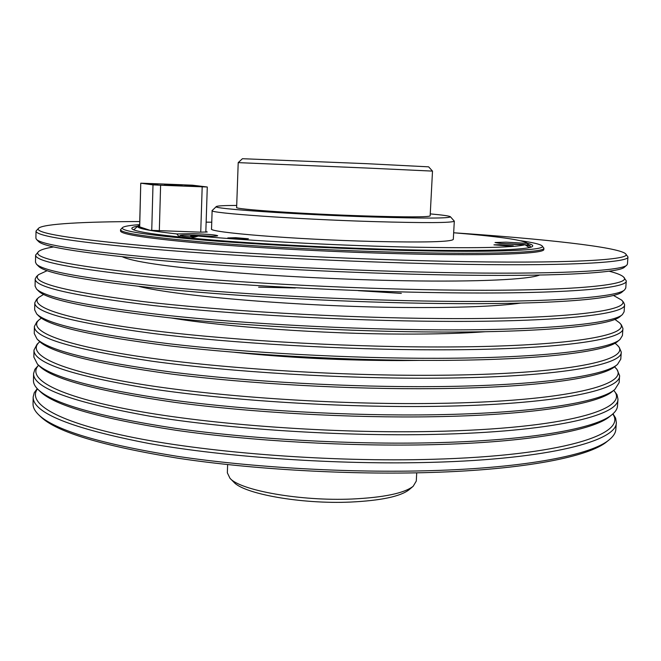 <?xml version="1.0" encoding="UTF-8"?>
<svg xmlns="http://www.w3.org/2000/svg" width="661" height="661" viewBox="0 0 661 661"><rect width="100%" height="100%" fill="white"/><g stroke="black" fill="none" stroke-linecap="round" stroke-linejoin="round"><path stroke-width="0.99" d="M450.405 216.75L454.305 221.138C452.43 222.914 425.486 223.071 373.473 221.592C295.318 219.245 207.653 212.999 212.131 210.562L216.395 206.529C209.537 208.587 295.186 214.561 372.217 216.973C423.982 218.502 450.05 218.427 450.405 216.75C449.406 215.965 442.688 215.015 430.261 213.891M454.305 221.138L453.306 239.389C451.397 241.901 424.469 242.579 372.531 241.422C294.5 239.497 207.025 232.3 211.528 228.83L212.131 210.562M190.963 238.158L198.317 236.068C249.106 240.711 332.161 245.223 400.483 246.892C472.185 248.453 513.696 247.743 525.032 244.744L529.37 247.553M139.645 225.211L137.918 226.012C135.505 228.111 148.477 230.755 176.834 233.944L179.445 237.026M211.743 222.203L206.141 222.187M198.317 236.068L201.44 236.159C211.148 236.382 216.568 236.25 217.7 235.762C216.296 234.895 208.05 234.201 192.987 233.68L176.834 233.944M528.379 244.983L527.09 243.38L505.987 242.157L495.048 242.504C498.353 243.413 507.508 244.14 522.512 244.694L525.032 244.744M240.538 238.993L248.404 238.753L235.688 237.696L227.781 237.935L240.538 238.993M507.788 245.983L513.357 245.809L499.542 244.669L493.932 244.834L507.788 245.983M236.712 205.439C224.228 205.48 217.461 205.844 216.395 206.529M530.948 247.123L529.965 246.272M211.545 236.25L193.632 235.159C185.163 234.969 180.593 235.101 179.924 235.556C180.684 236.109 185.807 236.613 195.292 237.068M526.387 245.743L530.015 245.421L522.991 244.405L501.525 243.496M529.891 247.429L530.015 245.421M527.048 243.174C531.675 244.33 533.485 245.396 532.469 246.379C529.767 249.908 480.464 251.626 402.681 249.693C341.671 248.197 269.448 244.562 217.056 240.406C163.92 235.994 135.588 232.16 132.06 228.896C131.134 227.83 133.026 226.921 137.744 226.178M367.243 168.059L238.208 162.631L236.638 207.43C233.358 209.215 303.143 213.999 365.021 215.94C406.746 217.196 428.452 217.172 430.154 215.883L432.501 171.108L367.243 168.059M238.208 162.631L242.422 158.714L366.02 163.647L428.642 166.845L432.501 171.108M139.661 224.616C129.771 225.327 124.053 226.31 122.516 227.566C119.434 230.846 145.866 234.969 201.82 239.926C257.393 244.603 338.548 248.817 406.54 250.461C496.32 252.692 547.762 250.222 542.094 245.884C540.392 244.289 533.295 242.587 520.81 240.761M542.094 245.884L543.896 248.181C545.193 252.32 493.379 254.584 407.118 252.485C340.572 250.907 261.335 246.842 205.538 242.232C149.188 237.34 120.847 233.159 120.525 229.698L122.516 227.566M543.896 248.181L543.813 249.42C545.11 253.626 493.304 255.972 407.044 253.907C340.506 252.345 261.277 248.272 205.497 243.628C149.146 238.687 120.814 234.457 120.492 230.937L120.525 229.698M227.632 464.584L227.343 472.813L229.978 478.275C240.224 490.47 300.482 501.278 351.859 499.03C383.76 497.518 404.21 493.263 413.183 486.273L416.29 481.059L416.719 472.838M413.183 486.273L409.093 489.727C400.409 496.494 380.819 500.608 350.33 502.079C301.267 504.26 243.727 493.891 233.754 482.076L229.978 478.275M210.958 222.203L206.149 222.113M139.744 221.542C85.079 221.691 43.676 223.773 38.669 228.169C33.281 232.879 69.909 238.852 148.56 246.115C227.401 252.965 345.521 259.104 442.201 261.194C567.65 263.987 633.635 259.889 625.57 253.799C618.597 246.991 542.251 238.778 454.462 232.829M625.57 253.799L627.95 256.914C629.776 262.739 562.817 266.507 443.035 263.929C348.735 261.954 233.837 256.063 154.608 249.313C75.214 242.149 35.686 236.068 36.025 231.069L38.669 228.169M36.025 231.069L35.901 238.241L36.462 239.389C41.742 244.95 83.98 251.312 163.184 258.492C241.843 265.243 351.867 270.82 442.581 272.53C554.86 274.703 621.902 270.96 626.785 265.16L627.446 264.07L627.95 256.914M626.785 265.16L624.455 267.16C619.431 273.059 552.761 276.926 441.474 274.827C351.553 273.183 242.57 267.639 164.564 260.872C85.988 253.667 44.006 247.239 38.611 241.579L36.462 239.389M609.285 439.722L606.972 441.581C589.438 456.577 525.206 469.632 430.881 472.475C349.669 475.019 252.651 469.475 178.181 458.247C102.562 445.968 56.78 432.178 40.825 416.868L38.685 414.811C54.632 430.129 100.736 443.952 176.983 456.28C252.072 467.558 350.016 473.144 431.947 470.615C527.106 467.79 591.752 454.718 609.285 439.722C613.441 436.326 615.631 432.881 615.845 429.386L616.333 422.445C617.225 440.788 550.324 459.081 432.393 462.32C339.514 465.03 226.863 457.371 149.204 443.539C71.363 428.427 32.686 412.91 33.174 396.98L34.248 392.725L37.239 388.66M33.174 396.98L33.05 403.937C32.959 407.44 34.843 411.068 38.685 414.811M539.525 275.067C529.13 279.421 479.018 282.024 405.697 280.76C345.389 279.743 274.356 276.158 220.196 271.44C165.052 266.4 132.497 261.541 122.533 256.856M37.47 388.899C26.787 403.425 57.276 422.445 134.794 437.805C212.024 453.115 332.706 462.163 431.583 459.321C562.883 455.817 627.611 433.996 612.747 414.017M53.615 246.933C45.617 248.239 40.61 249.775 38.594 251.527C31.48 257.831 67.067 265.284 145.37 273.902C224.013 281.966 343.166 288.543 440.664 289.939C568.006 291.856 633.676 285.23 623.612 277.075C621.753 275.15 616.895 273.183 609.037 271.184M623.612 277.075L626.264 280.867C627.958 288.526 560.999 294.434 441.498 292.707C347.397 291.418 232.829 285.271 153.823 277.48C74.652 269.143 35.248 261.673 35.611 255.08L38.594 251.527M35.611 255.08L35.487 262.219L36.446 264.144C43.32 271.258 86.194 278.876 165.068 286.99C243.289 294.566 351.578 300.226 441.036 301.267C550.861 302.614 617.771 297.169 624.645 289.824L625.769 287.989L626.264 280.867M624.645 289.824L622.315 291.807C615.317 299.235 548.787 304.779 439.937 303.498C351.264 302.523 244 296.896 166.423 289.311C88.177 281.181 45.568 273.522 38.594 266.325L36.446 264.144M612.16 414.513L609.847 416.397C593.892 430.328 529.114 442.424 432.368 444.671C349.909 446.679 251.188 441.061 176.148 430.294C100.009 418.545 54.681 405.623 40.156 391.519L38.016 389.445C52.516 403.541 98.15 416.48 174.917 428.27C250.593 439.078 350.256 444.737 433.442 442.746C531.047 440.523 596.239 428.435 612.16 414.513C615.531 411.737 617.3 408.919 617.481 406.069L617.969 399.095C618.993 415.703 552.075 431.98 433.889 434.409C340.812 436.475 227.838 429.055 149.964 416.207C71.909 402.194 33.108 387.982 33.571 373.581L34.909 369.268L38.536 365.227M33.571 373.581L33.455 380.571C33.38 383.43 34.909 386.388 38.016 389.445M520.529 303.102C496.989 306.423 458.263 307.886 404.35 307.489C302.498 306.704 177.991 296.293 139.008 286.444M38.578 365.269C26.225 378.323 55.4 395.815 133.092 410.274C210.462 424.701 332.913 433.624 433.079 431.451C566.964 428.791 631.123 408.754 613.705 390.378M47.129 270.688L38.611 274.612C29.762 282.511 64.299 291.46 142.239 301.474C220.642 310.794 340.828 317.834 439.127 318.528C568.361 319.569 633.668 310.298 621.58 300.061L613.433 295.417M621.58 300.061L623.53 302.226L624.595 304.713C626.149 314.19 559.198 322.213 439.962 321.337C346.067 320.734 231.821 314.33 153.046 305.506C74.098 296.004 34.818 287.163 35.198 278.983L36.471 276.595L38.611 274.612M35.198 278.983L35.083 286.089L36.529 289.006C44.981 297.615 88.467 306.423 166.977 315.404C244.735 323.75 351.297 329.459 439.499 329.856C546.87 330.409 613.582 323.394 622.398 314.578L624.1 311.81L624.595 304.713M622.398 314.578L620.068 316.545C611.144 325.427 544.829 332.516 438.408 332.02C350.974 331.682 245.429 326.005 168.307 317.668C90.425 308.679 47.212 299.846 38.677 291.162L36.529 289.006M614.912 389.395L612.59 391.295C598.296 404.086 533.03 415.1 433.872 416.719C350.165 418.173 249.734 412.505 174.14 402.26C97.522 391.105 52.682 379.117 39.61 366.285L37.47 364.178C50.5 376.993 95.638 388.99 172.885 400.169C249.123 410.456 350.504 416.166 434.946 414.744C534.989 413.158 600.659 402.152 614.912 389.395L619.126 382.653L619.613 375.655C620.77 390.494 553.844 404.747 435.392 406.358C342.117 407.763 228.83 400.599 150.725 388.742C72.454 375.836 33.537 362.955 33.975 350.082L37.115 344.183L39.206 342.249C26.366 353.833 55.218 369.623 133.109 382.975C210.677 396.286 333.879 404.904 434.583 403.433C569.427 401.69 633.387 383.942 615.094 367.392L614.548 366.814M33.975 350.082L33.86 357.097L37.47 364.178M485.381 331.715C462.923 333.375 435.459 334.169 403.003 334.086C322.989 333.954 224.864 326.931 171.53 318.015M39.8 341.72L39.206 342.249M43.593 294.434L38.718 297.425C29.034 306.109 60.713 318.197 139.149 328.848C217.295 339.457 338.498 347 437.607 346.975C568.716 347.108 633.618 335.11 619.481 322.775L614.887 319.379M619.481 322.775L621.423 324.923L622.926 328.459C624.348 339.746 557.405 349.859 438.433 349.826C344.745 349.9 230.821 343.233 152.27 333.384C73.545 322.742 34.389 312.546 34.793 302.779L36.603 299.392L38.718 297.425M34.793 302.779L34.669 309.86L36.727 313.958C46.733 324.03 90.797 333.954 168.919 343.745C246.189 352.792 351.024 358.526 437.979 358.295C542.896 358.097 609.335 349.636 620.026 339.432L622.431 335.524L622.926 328.459M620.026 339.432L617.696 341.373C606.922 351.635 540.888 360.154 436.888 360.402C350.694 360.683 246.859 354.982 170.224 345.943C92.73 336.168 48.947 326.22 38.875 316.107L36.727 313.958M617.531 364.368L615.201 366.293C602.634 377.861 536.955 387.685 435.376 388.635C350.429 389.511 248.296 383.81 172.166 374.143C95.093 363.649 50.773 352.644 39.189 341.142L37.041 339.019C48.567 350.487 93.184 361.476 170.885 371.994C247.652 381.694 350.76 387.429 436.458 386.586C538.938 385.677 605.03 375.886 617.531 364.368L620.778 359.138L621.266 352.106C622.555 365.178 555.62 377.373 436.904 378.166C343.423 378.91 229.821 371.986 151.493 361.129C72.999 349.355 33.959 337.804 34.38 326.484L36.818 321.915L38.916 319.965C27.655 330.103 57.928 344.034 136.108 356.015C213.974 367.954 336.185 376.018 436.086 375.274C569.071 374.481 633.519 359.658 617.316 345.216L615.044 343.166M34.38 326.484L34.265 333.532L37.041 339.019M419.826 360.385L401.673 360.559C344.538 360.575 288.758 357.816 234.341 352.28M41.362 318.115L38.916 319.965M617.316 345.216L619.241 347.347L621.266 352.106M401.318 293.385L358.361 290.666M295.376 287.989L258.616 287.155M615.094 367.392L617.002 369.499L619.613 375.655M613.747 390.345L617.01 394.683L617.969 399.095M613.003 413.794L615.631 418.107L616.333 422.445M514.522 244.38L515.96 244.446M512.449 244.273L514.531 244.33M192.748 236.233L192.764 235.77L201.374 236.159M197.028 236.514L190.699 236.027L192.764 235.77M134.794 228.913L133.505 229.772M527.09 243.38L526.883 243C521.579 239.761 497.171 236.357 453.669 232.763M139.628 226.112L138.132 226.368L149.956 230.292L200.134 232.151L207.257 231.978L205.844 231.54M164.639 185.377L164.498 184.072L151.113 183.56L157.863 184.469L151.171 184.212L157.682 185.113L203.39 186.856L182.015 184.75L182.172 186.047M164.457 185.369L164.498 184.072L182.015 184.75M151.741 230.565L152.997 184.89L207.281 186.997L192.425 185.187L140.76 183.18L139.686 226.88M189.567 186.328L189.583 185.691M195.73 186.567L195.747 185.923M157.847 185.113L157.863 184.469M152.997 184.89L140.843 183.196M182.13 185.468L164.606 184.791M160.606 185.303L159.318 231.028M200.737 232.168L202.183 186.889M137.918 226.012L133.762 229.879M179.883 237.076L179.924 235.556M526.883 243L528.734 245.041M529.957 246.396L530.692 247.206M140.76 183.18L139.603 226.855M207.281 186.997L205.819 232.168"/></g></svg>
